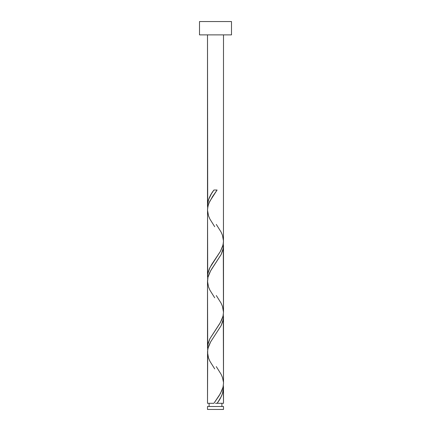 <?xml version="1.0" encoding="UTF-8"?>
<svg xmlns="http://www.w3.org/2000/svg" width="431" height="431" viewBox="0 0 431 431"><rect width="100%" height="100%" fill="white"/><g stroke="black" fill="none" stroke-linecap="round" stroke-linejoin="round"><path stroke-width="0.65" d="M207.5 406.498L207.5 409.45L223.5 409.45L223.5 406.498L207.5 406.498L223.5 406.498L223.5 409.45L207.5 409.45L207.5 406.498M209.1 403.297L209.1 406.498L209.1 403.297M221.9 406.498L221.9 403.297L221.9 406.498M199.505 21.55L199.505 34.879L231.495 34.879L231.495 21.55L199.505 21.55L199.505 34.879L231.495 34.879L231.495 21.55L199.505 21.55M207.704 208.065L207.5 34.879L207.5 205.528L208.534 199.709L211.368 193.891L213.911 190.023L217.089 190.023L209.784 201.293L208.275 205.054L207.553 208.814L207.5 276.621L207.844 273.292L209.321 268.842L211.729 264.397L220.489 251.23L222.708 246.149L223.447 242.341L223.5 34.879L223.457 239.959M218.404 401.358L217.089 403.297L223.5 403.297L223.5 387.792L222.466 393.605L220.995 396.999L218.404 401.358M223.296 314.161L223.5 383.261L223.032 387.14L220.381 393.605L213.911 403.297L207.5 403.297L213.911 403.297L219.077 395.787L222.062 390.147L223.059 387.016L223.5 383.261L223.5 316.699L222.886 321.143L221.157 325.588L210.511 342.09L208.89 345.473L207.704 349.708L207.5 403.297L207.543 353.361M207.704 350.252L207.5 281.152L207.5 347.715L208.114 343.265L209.843 338.825L219.498 324.015L221.755 319.78L223.048 315.971L223.5 312.168L223.5 245.605L222.886 250.05L221.157 254.495L211.502 269.305L209.245 273.54L207.952 277.343L207.543 282.267M223.296 385.255L223.5 403.297L217.089 403.297C221.081 398.131 223.215 392.964 223.5 387.792L223.339 385.524M216.297 366.619L221.076 374.216L222.466 377.448L223.457 382.146M223.296 243.068L223.457 311.053M207.704 279.159L207.543 211.174M215.5 403.297L217.089 403.297L215.5 403.297M207.661 207.796L207.5 205.528C207.785 200.356 209.919 195.189 213.911 190.023L217.089 190.023L212.602 196.482L209.03 202.947L207.968 206.18L207.5 210.059L208.534 215.872L209.924 219.104L214.703 226.701M216.297 224.432L221.076 232.029L222.466 235.261L223.5 241.074L223.032 244.953L220.381 251.418L209.924 267.576L207.71 274.041L207.661 278.884M216.297 295.526L221.076 303.122L222.466 306.355L223.5 312.168L223.032 316.047L220.381 322.512L209.924 338.669L207.71 345.134L207.661 349.977M214.703 368.882L209.924 361.291L208.534 358.059L207.5 352.246L207.968 348.361L210.619 341.902L221.076 325.744L223.29 319.279L223.339 314.431M214.703 297.789L209.924 290.198L208.534 286.965L207.5 281.152L207.968 277.273L210.619 270.808L221.076 254.651L223.29 248.186L223.339 243.337"/></g></svg>
